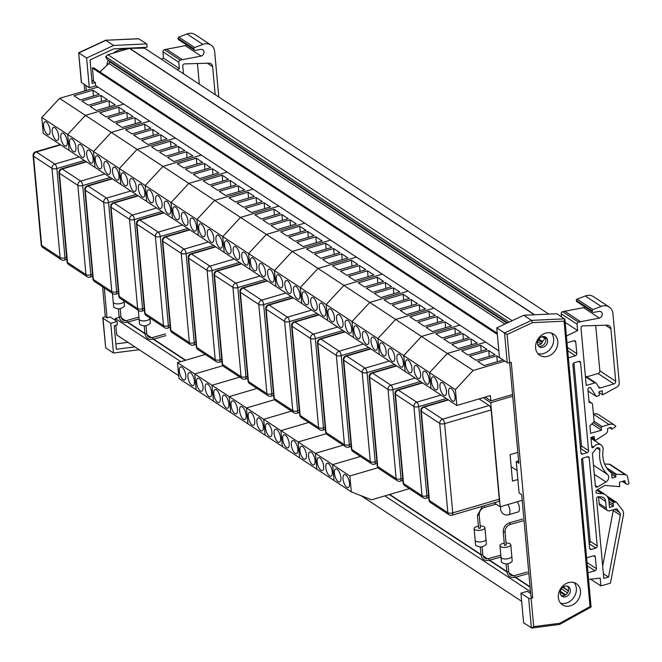 <?xml version="1.0" encoding="UTF-8"?>
<svg xmlns="http://www.w3.org/2000/svg" width="662" height="662" viewBox="0 0 662 662"><rect width="100%" height="100%" fill="white"/><g stroke="black" fill="none" stroke-linecap="round" stroke-linejoin="round"><path stroke-width="0.99" d="M530.063 586.78L515.491 577.19M513.34 575.783L508.954 572.895M506.835 571.505L489.64 560.184M487.489 558.778L483.103 555.89M480.984 554.499L389.728 494.456M185.674 360.219L153.584 339.11M151.433 337.694L147.047 334.807M144.937 333.416L127.733 322.104M125.581 320.689L121.196 317.801M185.782 375.511A6.777 2.78 73.6 0 1 184.466 379.889A6.777 2.78 73.6 0 1 179.89 374.171A6.777 2.78 73.6 0 1 180.635 366.88A6.777 2.78 73.6 0 1 185.782 375.511M194.405 381.18A6.777 2.78 73.6 0 1 193.081 385.557A6.777 2.78 73.6 0 1 188.505 379.839A6.777 2.78 73.6 0 1 189.258 372.549A6.777 2.78 73.6 0 1 194.405 381.18M409.381 488.672L371.523 499.818L351.307 491.858L178.963 378.482L177.524 362.619L205.319 354.435M351.307 491.858L349.859 475.986L332.622 464.65L360.426 456.474L332.622 464.65L334.07 480.513L332.622 464.65L315.393 453.313L343.189 445.137L315.393 453.313L316.833 469.176L315.393 453.313L298.157 441.976L326.25 433.709L298.157 441.976L299.605 457.839L298.157 441.976L280.928 430.639L308.724 422.455L280.928 430.639L282.368 446.502L280.928 430.639L263.691 419.303L291.487 411.119L263.691 419.303L265.131 435.166L263.691 419.303L246.454 407.966L274.548 399.699L246.454 407.966L247.902 423.829L246.454 407.966L229.226 396.629L257.022 388.445L229.226 396.629L230.666 412.492L229.226 396.629L211.989 385.292L239.785 377.108L211.989 385.292L213.437 401.155L211.989 385.292L194.76 373.956L222.846 365.689L194.76 373.956L196.2 389.819L194.76 373.956L177.524 362.619M203.019 386.848A6.777 2.78 73.6 0 1 201.703 391.225A6.777 2.78 73.6 0 1 197.127 385.507A6.777 2.78 73.6 0 1 197.872 378.217A6.777 2.78 73.6 0 1 203.019 386.848M211.633 392.516A6.777 2.78 73.6 0 1 210.317 396.894A6.777 2.78 73.6 0 1 205.741 391.176A6.777 2.78 73.6 0 1 206.486 383.886A6.777 2.78 73.6 0 1 211.633 392.516M220.256 398.185A6.777 2.78 73.6 0 1 218.932 402.562A6.777 2.78 73.6 0 1 214.356 396.844A6.777 2.78 73.6 0 1 215.109 389.554A6.777 2.78 73.6 0 1 220.256 398.185M228.87 403.853A6.777 2.78 73.6 0 1 227.554 408.231A6.777 2.78 73.6 0 1 222.97 402.513A6.777 2.78 73.6 0 1 223.723 395.222A6.777 2.78 73.6 0 1 228.87 403.853M237.484 409.521A6.777 2.78 73.6 0 1 236.168 413.899A6.777 2.78 73.6 0 1 231.592 408.181A6.777 2.78 73.6 0 1 232.337 400.891A6.777 2.78 73.6 0 1 237.484 409.521M246.098 415.19A6.777 2.78 73.6 0 1 244.783 419.567A6.777 2.78 73.6 0 1 240.207 413.849A6.777 2.78 73.6 0 1 240.96 406.559A6.777 2.78 73.6 0 1 246.098 415.19M254.721 420.858A6.777 2.78 73.6 0 1 253.405 425.236A6.777 2.78 73.6 0 1 248.821 419.518A6.777 2.78 73.6 0 1 249.574 412.227A6.777 2.78 73.6 0 1 254.721 420.858M263.335 426.527A6.777 2.78 73.6 0 1 262.02 430.904A6.777 2.78 73.6 0 1 257.444 425.186A6.777 2.78 73.6 0 1 258.188 417.896A6.777 2.78 73.6 0 1 263.335 426.527M271.95 432.195A6.777 2.78 73.6 0 1 270.634 436.572A6.777 2.78 73.6 0 1 266.058 430.854A6.777 2.78 73.6 0 1 266.811 423.564A6.777 2.78 73.6 0 1 271.95 432.195M280.572 437.863A6.777 2.78 73.6 0 1 279.256 442.241A6.777 2.78 73.6 0 1 274.672 436.523A6.777 2.78 73.6 0 1 275.425 429.233A6.777 2.78 73.6 0 1 280.572 437.863M289.186 443.532A6.777 2.78 73.6 0 1 287.871 447.909A6.777 2.78 73.6 0 1 283.295 442.191A6.777 2.78 73.6 0 1 284.039 434.901A6.777 2.78 73.6 0 1 289.186 443.532M297.801 449.2A6.777 2.78 73.6 0 1 296.485 453.578A6.777 2.78 73.6 0 1 291.909 447.86A6.777 2.78 73.6 0 1 292.654 440.569A6.777 2.78 73.6 0 1 297.801 449.2M306.423 454.868A6.777 2.78 73.6 0 1 305.099 459.246A6.777 2.78 73.6 0 1 300.523 453.528A6.777 2.78 73.6 0 1 301.276 446.238A6.777 2.78 73.6 0 1 306.423 454.868M315.038 460.537A6.777 2.78 73.6 0 1 313.722 464.914A6.777 2.78 73.6 0 1 309.146 459.196A6.777 2.78 73.6 0 1 309.89 451.906A6.777 2.78 73.6 0 1 315.038 460.537M323.652 466.205A6.777 2.78 73.6 0 1 322.336 470.583A6.777 2.78 73.6 0 1 317.76 464.865A6.777 2.78 73.6 0 1 318.505 457.574A6.777 2.78 73.6 0 1 323.652 466.205M332.274 471.874A6.777 2.78 73.6 0 1 330.95 476.251A6.777 2.78 73.6 0 1 326.374 470.533A6.777 2.78 73.6 0 1 327.127 463.243A6.777 2.78 73.6 0 1 332.274 471.874M340.889 477.542A6.777 2.78 73.6 0 1 339.573 481.919A6.777 2.78 73.6 0 1 334.989 476.201A6.777 2.78 73.6 0 1 335.742 468.911A6.777 2.78 73.6 0 1 340.889 477.542M349.503 483.21A6.777 2.78 73.6 0 1 348.187 487.588A6.777 2.78 73.6 0 1 343.611 481.87A6.777 2.78 73.6 0 1 344.356 474.58A6.777 2.78 73.6 0 1 349.503 483.21M377.952 467.72L349.859 475.986M92.928 90.189L99.25 94.343L80.259 99.929L73.945 95.775L92.928 90.189L93.466 96.048M115.337 104.927L96.346 110.513L90.024 106.359L109.015 100.765L115.337 104.927M109.015 100.765L109.544 106.623M107.294 99.631L88.303 105.225L81.98 101.063L100.972 95.477L107.294 99.631M100.972 95.477L101.509 101.336M52.215 131.812A6.777 2.78 73.6 0 1 53.539 127.435A6.777 2.78 73.6 0 1 58.115 133.161A6.777 2.78 73.6 0 1 57.362 140.443A6.777 2.78 73.6 0 1 52.215 131.812M60.838 137.481A6.777 2.78 73.6 0 1 62.154 133.103A6.777 2.78 73.6 0 1 66.73 138.83A6.777 2.78 73.6 0 1 65.985 146.112A6.777 2.78 73.6 0 1 60.838 137.481M43.601 126.144A6.777 2.78 73.6 0 1 44.917 121.767A6.777 2.78 73.6 0 1 49.501 127.493A6.777 2.78 73.6 0 1 48.748 134.775A6.777 2.78 73.6 0 1 43.601 126.144M59.555 98.365L41.805 117.505L67.656 134.51L85.406 115.37L59.555 98.365L97.926 87.07M41.805 117.505L43.245 133.368L69.096 150.373L67.656 134.51L93.508 151.515L111.257 132.375L85.406 115.37L67.656 134.51L69.096 150.373L94.947 167.378L93.508 151.515L119.359 168.52L137.108 149.38L111.257 132.375L93.508 151.515L94.947 167.378L120.798 184.392L119.359 168.52L145.201 185.534L162.96 166.394L137.108 149.38L119.359 168.52L120.798 184.392L146.65 201.397L145.201 185.534L171.053 202.539L188.811 183.399L162.96 166.394L145.201 185.534L146.65 201.397L172.501 218.402L171.053 202.539L196.904 219.544L214.662 200.404L188.811 183.399L171.053 202.539L172.501 218.402L198.352 235.407L196.904 219.544L222.755 236.549L240.513 217.409L214.662 200.404L196.904 219.544L198.352 235.407L224.203 252.412L222.755 236.549L248.606 253.554L266.364 234.414L240.513 217.409L222.755 236.549L224.203 252.412L250.054 269.417L248.606 253.554L274.457 270.559L292.215 251.419L266.364 234.414L248.606 253.554L250.054 269.417L275.897 286.423L274.457 270.559L300.308 287.565L318.066 268.424L292.215 251.419L274.457 270.559L275.897 286.423L301.748 303.428L300.308 287.565L326.159 304.57L343.917 285.43L318.066 268.424L300.308 287.565L301.748 303.428L327.599 320.433L326.159 304.57L352.01 321.575L369.76 302.435L343.917 285.43L326.159 304.57L327.599 320.433L353.45 337.438L352.01 321.575L377.861 338.58L395.611 319.44L369.76 302.435L352.01 321.575L353.45 337.438L379.301 354.451L377.861 338.58L403.712 355.593L421.462 336.453L395.611 319.44L377.861 338.58L379.301 354.451L405.152 371.456L403.712 355.593L429.564 372.598L447.313 353.458L421.462 336.453L403.712 355.593L405.152 371.456L431.003 388.462L429.564 372.598L455.406 389.604L473.164 370.463L447.313 353.458L429.564 372.598L431.003 388.462L456.854 405.467L455.406 389.604M123.777 104.083L85.406 115.37L123.777 104.083M118.779 107.194L125.101 111.348L106.11 116.934L99.788 112.78L118.779 107.194L119.317 113.053M141.188 121.932L122.197 127.518L115.875 123.364L134.866 117.77L141.188 121.932M134.866 117.77L135.396 123.637M133.145 116.636L114.154 122.23L107.832 118.068L126.823 112.482L133.145 116.636M126.823 112.482L127.361 118.341M78.066 148.818A6.777 2.78 73.6 0 1 79.39 144.44A6.777 2.78 73.6 0 1 83.966 150.166A6.777 2.78 73.6 0 1 83.213 157.448A6.777 2.78 73.6 0 1 78.066 148.818M86.689 154.494A6.777 2.78 73.6 0 1 88.005 150.109A6.777 2.78 73.6 0 1 92.581 155.835A6.777 2.78 73.6 0 1 91.836 163.117A6.777 2.78 73.6 0 1 86.689 154.494M69.452 143.149A6.777 2.78 73.6 0 1 70.768 138.772A6.777 2.78 73.6 0 1 75.344 144.498A6.777 2.78 73.6 0 1 74.599 151.78A6.777 2.78 73.6 0 1 69.452 143.149M149.629 121.088L111.257 132.375L149.629 121.088M144.63 124.199L150.953 128.354L131.961 133.939L125.639 129.785L144.63 124.199L145.168 130.058M167.039 138.937L148.048 144.523L141.726 140.369L160.717 134.775L167.039 138.937M160.717 134.775L161.247 140.642M158.996 133.641L140.005 139.235L133.683 135.081L152.674 129.487L158.996 133.641M152.674 129.487L153.203 135.346M103.917 165.831A6.777 2.78 73.6 0 1 105.233 161.445A6.777 2.78 73.6 0 1 109.818 167.172A6.777 2.78 73.6 0 1 109.065 174.454A6.777 2.78 73.6 0 1 103.917 165.831M112.54 171.499A6.777 2.78 73.6 0 1 113.856 167.114A6.777 2.78 73.6 0 1 118.432 172.84A6.777 2.78 73.6 0 1 117.679 180.13A6.777 2.78 73.6 0 1 112.54 171.499M95.303 160.163A6.777 2.78 73.6 0 1 96.619 155.777A6.777 2.78 73.6 0 1 101.195 161.503A6.777 2.78 73.6 0 1 100.45 168.785A6.777 2.78 73.6 0 1 95.303 160.163M175.48 138.093L137.108 149.38L175.48 138.093M170.482 141.205L176.804 145.359L157.813 150.953L151.49 146.79L170.482 141.205L171.011 147.063M192.882 155.942L173.899 161.528L167.577 157.374L186.568 151.788L192.882 155.942M186.568 151.788L187.098 157.647M184.847 150.655L165.856 156.24L159.534 152.086L178.525 146.492L184.847 150.655M178.525 146.492L179.054 152.351M129.769 182.836A6.777 2.78 73.6 0 1 131.084 178.459A6.777 2.78 73.6 0 1 135.669 184.177A6.777 2.78 73.6 0 1 134.916 191.467A6.777 2.78 73.6 0 1 129.769 182.836M138.391 188.505A6.777 2.78 73.6 0 1 139.707 184.127A6.777 2.78 73.6 0 1 144.283 189.845A6.777 2.78 73.6 0 1 143.53 197.135A6.777 2.78 73.6 0 1 138.391 188.505M121.154 177.168A6.777 2.78 73.6 0 1 122.47 172.782A6.777 2.78 73.6 0 1 127.046 178.508A6.777 2.78 73.6 0 1 126.301 185.799A6.777 2.78 73.6 0 1 121.154 177.168M201.331 155.098L162.96 166.394L201.331 155.098M196.333 158.21L202.655 162.364L183.664 167.958L177.342 163.795L196.333 158.21L196.862 164.068M218.733 172.947L199.75 178.533L193.428 174.379L212.419 168.793L218.733 172.947M212.419 168.793L212.949 174.652M210.69 167.66L191.707 173.245L185.385 169.091L204.376 163.497L210.69 167.66M204.376 163.497L204.906 169.356M155.62 199.841A6.777 2.78 73.6 0 1 156.935 195.464A6.777 2.78 73.6 0 1 161.52 201.182A6.777 2.78 73.6 0 1 160.767 208.472A6.777 2.78 73.6 0 1 155.62 199.841M164.234 205.51A6.777 2.78 73.6 0 1 165.558 201.132A6.777 2.78 73.6 0 1 170.134 206.85A6.777 2.78 73.6 0 1 169.381 214.14A6.777 2.78 73.6 0 1 164.234 205.51M147.005 194.173A6.777 2.78 73.6 0 1 148.321 189.795A6.777 2.78 73.6 0 1 152.897 195.513A6.777 2.78 73.6 0 1 152.152 202.804A6.777 2.78 73.6 0 1 147.005 194.173M227.182 172.103L188.811 183.399L227.182 172.103M222.184 175.215L228.498 179.369L209.515 184.963L203.193 180.8L222.184 175.215L222.713 181.074M244.584 189.953L225.601 195.547L219.279 191.384L238.27 185.799L244.584 189.953M238.27 185.799L238.8 191.657M236.541 184.665L217.558 190.251L211.236 186.096L230.227 180.503L236.541 184.665M230.227 180.503L230.757 186.37M181.471 216.846A6.777 2.78 73.6 0 1 182.786 212.469A6.777 2.78 73.6 0 1 187.363 218.187A6.777 2.78 73.6 0 1 186.618 225.477A6.777 2.78 73.6 0 1 181.471 216.846M190.085 222.515A6.777 2.78 73.6 0 1 191.409 218.137A6.777 2.78 73.6 0 1 195.985 223.855A6.777 2.78 73.6 0 1 195.232 231.146A6.777 2.78 73.6 0 1 190.085 222.515M172.856 211.178A6.777 2.78 73.6 0 1 174.172 206.801A6.777 2.78 73.6 0 1 178.748 212.519A6.777 2.78 73.6 0 1 178.004 219.809A6.777 2.78 73.6 0 1 172.856 211.178M253.033 189.109L214.662 200.404L253.033 189.109M248.035 192.22L254.349 196.374L235.366 201.968L229.044 197.814L248.035 192.22L248.564 198.079M270.435 206.958L251.444 212.552L245.13 208.389L264.121 202.804L270.435 206.958M264.121 202.804L264.651 208.662M262.392 201.67L243.409 207.256L237.087 203.102L256.078 197.516L262.392 201.67M256.078 197.516L256.608 203.375M207.322 233.852A6.777 2.78 73.6 0 1 208.638 229.474A6.777 2.78 73.6 0 1 213.214 235.192A6.777 2.78 73.6 0 1 212.469 242.482A6.777 2.78 73.6 0 1 207.322 233.852M215.936 239.52A6.777 2.78 73.6 0 1 217.252 235.142A6.777 2.78 73.6 0 1 221.836 240.86A6.777 2.78 73.6 0 1 221.083 248.151A6.777 2.78 73.6 0 1 215.936 239.52M198.708 228.183A6.777 2.78 73.6 0 1 200.023 223.806A6.777 2.78 73.6 0 1 204.599 229.524A6.777 2.78 73.6 0 1 203.855 236.814A6.777 2.78 73.6 0 1 198.708 228.183M278.884 206.114L240.513 217.409L278.884 206.114M273.886 209.225L280.2 213.387L261.217 218.973L254.895 214.819L273.886 209.225L274.416 215.084M296.286 223.963L277.295 229.557L270.981 225.394L289.964 219.809L296.286 223.963M289.964 219.809L290.502 225.668M288.243 218.675L269.252 224.261L262.938 220.107L281.929 214.521L288.243 218.675M281.929 214.521L282.459 220.38M233.173 250.857A6.777 2.78 73.6 0 1 234.489 246.479A6.777 2.78 73.6 0 1 239.065 252.197A6.777 2.78 73.6 0 1 238.32 259.487A6.777 2.78 73.6 0 1 233.173 250.857M241.787 256.525A6.777 2.78 73.6 0 1 243.103 252.148A6.777 2.78 73.6 0 1 247.687 257.866A6.777 2.78 73.6 0 1 246.934 265.156A6.777 2.78 73.6 0 1 241.787 256.525M224.559 245.188A6.777 2.78 73.6 0 1 225.874 240.811A6.777 2.78 73.6 0 1 230.45 246.529A6.777 2.78 73.6 0 1 229.697 253.819A6.777 2.78 73.6 0 1 224.559 245.188M304.735 223.119L266.364 234.414L304.735 223.119M299.737 226.23L306.051 230.393L287.068 235.978L280.746 231.824L299.737 226.23L300.267 232.089M322.137 240.968L303.146 246.562L296.833 242.4L315.815 236.814L322.137 240.968M315.815 236.814L316.353 242.673M314.094 235.68L295.103 241.266L288.789 237.112L307.78 231.526L314.094 235.68M307.78 231.526L308.31 237.385M259.024 267.862A6.777 2.78 73.6 0 1 260.34 263.484A6.777 2.78 73.6 0 1 264.916 269.202A6.777 2.78 73.6 0 1 264.171 276.493A6.777 2.78 73.6 0 1 259.024 267.862M267.638 273.53A6.777 2.78 73.6 0 1 268.954 269.153A6.777 2.78 73.6 0 1 273.53 274.871A6.777 2.78 73.6 0 1 272.785 282.161A6.777 2.78 73.6 0 1 267.638 273.53M250.41 262.193A6.777 2.78 73.6 0 1 251.725 257.816A6.777 2.78 73.6 0 1 256.302 263.534A6.777 2.78 73.6 0 1 255.549 270.824A6.777 2.78 73.6 0 1 250.41 262.193M330.586 240.124L292.215 251.419L330.586 240.124M325.588 243.235L331.902 247.398L312.911 252.983L306.597 248.829L325.588 243.235L326.118 249.102M347.989 257.981L328.997 263.567L322.684 259.413L341.666 253.819L347.989 257.981M341.666 253.819L342.204 259.678M339.945 252.685L320.954 258.279L314.64 254.117L333.623 248.531L339.945 252.685M333.623 248.531L334.161 254.39M284.875 284.867A6.777 2.78 73.6 0 1 286.191 280.489A6.777 2.78 73.6 0 1 290.767 286.207A6.777 2.78 73.6 0 1 290.022 293.498A6.777 2.78 73.6 0 1 284.875 284.867M293.489 290.535A6.777 2.78 73.6 0 1 294.805 286.158A6.777 2.78 73.6 0 1 299.381 291.876A6.777 2.78 73.6 0 1 298.636 299.166A6.777 2.78 73.6 0 1 293.489 290.535M276.253 279.198A6.777 2.78 73.6 0 1 277.577 274.821A6.777 2.78 73.6 0 1 282.153 280.539A6.777 2.78 73.6 0 1 281.4 287.829A6.777 2.78 73.6 0 1 276.253 279.198M356.437 257.129L318.066 268.424L356.437 257.129M351.431 260.249L357.753 264.403L338.762 269.988L332.448 265.834L351.431 260.249L351.969 266.107M373.84 274.987L354.849 280.572L348.526 276.418L367.518 270.824L373.84 274.987M367.518 270.824L368.055 276.683M365.796 269.691L346.805 275.284L340.491 271.122L359.474 265.536L365.796 269.691M359.474 265.536L360.012 271.395M310.726 301.872A6.777 2.78 73.6 0 1 312.042 297.495A6.777 2.78 73.6 0 1 316.618 303.221A6.777 2.78 73.6 0 1 315.865 310.503A6.777 2.78 73.6 0 1 310.726 301.872M319.341 307.54A6.777 2.78 73.6 0 1 320.656 303.163A6.777 2.78 73.6 0 1 325.232 308.889A6.777 2.78 73.6 0 1 324.488 316.171A6.777 2.78 73.6 0 1 319.341 307.54M302.104 296.204A6.777 2.78 73.6 0 1 303.419 291.826A6.777 2.78 73.6 0 1 308.004 297.544A6.777 2.78 73.6 0 1 307.251 304.834A6.777 2.78 73.6 0 1 302.104 296.204M382.28 274.142L343.917 285.43L382.28 274.142M377.282 277.254L383.604 281.408L364.613 286.994L358.299 282.839L377.282 277.254L377.82 283.113M399.691 291.992L380.7 297.577L374.378 293.423L393.369 287.829L399.691 291.992M393.369 287.829L393.907 293.688M391.647 286.696L372.656 292.29L366.343 288.127L385.325 282.542L391.647 286.696M385.325 282.542L385.863 288.4M336.577 318.877A6.777 2.78 73.6 0 1 337.893 314.5A6.777 2.78 73.6 0 1 342.469 320.226A6.777 2.78 73.6 0 1 341.716 327.508A6.777 2.78 73.6 0 1 336.577 318.877M345.192 324.546A6.777 2.78 73.6 0 1 346.507 320.168A6.777 2.78 73.6 0 1 351.083 325.894A6.777 2.78 73.6 0 1 350.339 333.176A6.777 2.78 73.6 0 1 345.192 324.546M327.955 313.209A6.777 2.78 73.6 0 1 329.271 308.831A6.777 2.78 73.6 0 1 333.855 314.558A6.777 2.78 73.6 0 1 333.102 321.84A6.777 2.78 73.6 0 1 327.955 313.209M408.131 291.148L369.76 302.435L408.131 291.148M403.133 294.259L409.455 298.413L390.464 303.999L384.15 299.845L403.133 294.259L403.671 300.118M425.542 308.997L406.551 314.582L400.229 310.428L419.22 304.834L425.542 308.997M419.22 304.834L419.758 310.701M417.499 303.701L398.507 309.295L392.185 305.132L411.176 299.547L417.499 303.701M411.176 299.547L411.714 305.405M362.42 335.891A6.777 2.78 73.6 0 1 363.744 331.505A6.777 2.78 73.6 0 1 368.32 337.231A6.777 2.78 73.6 0 1 367.567 344.513A6.777 2.78 73.6 0 1 362.42 335.891M371.043 341.559A6.777 2.78 73.6 0 1 372.358 337.173A6.777 2.78 73.6 0 1 376.935 342.899A6.777 2.78 73.6 0 1 376.19 350.181A6.777 2.78 73.6 0 1 371.043 341.559M353.806 330.222A6.777 2.78 73.6 0 1 355.122 325.836A6.777 2.78 73.6 0 1 359.706 331.563A6.777 2.78 73.6 0 1 358.953 338.845A6.777 2.78 73.6 0 1 353.806 330.222M433.982 308.153L395.611 319.44L433.982 308.153M428.984 311.264L435.306 315.418L416.315 321.012L409.993 316.85L428.984 311.264L429.522 317.123M451.393 326.002L432.402 331.588L426.08 327.433L445.071 321.848L451.393 326.002M445.071 321.848L445.6 327.707M443.35 320.714L424.359 326.3L418.036 322.146L437.028 316.552L443.35 320.714M437.028 316.552L437.565 322.411M388.271 352.896A6.777 2.78 73.6 0 1 389.595 348.51A6.777 2.78 73.6 0 1 394.171 354.236A6.777 2.78 73.6 0 1 393.418 361.526A6.777 2.78 73.6 0 1 388.271 352.896M396.894 358.564A6.777 2.78 73.6 0 1 398.21 354.187A6.777 2.78 73.6 0 1 402.786 359.905A6.777 2.78 73.6 0 1 402.041 367.195A6.777 2.78 73.6 0 1 396.894 358.564M379.657 347.227A6.777 2.78 73.6 0 1 380.973 342.842A6.777 2.78 73.6 0 1 385.549 348.568A6.777 2.78 73.6 0 1 384.804 355.858A6.777 2.78 73.6 0 1 379.657 347.227M459.833 325.158L421.462 336.453L459.833 325.158M454.835 328.269L461.157 332.423L442.166 338.017L435.844 333.855L454.835 328.269L455.373 334.128M477.244 343.007L458.253 348.593L451.931 344.439L470.922 338.853L477.244 343.007M470.922 338.853L471.452 344.712M469.201 337.719L450.21 343.305L443.888 339.151L462.879 333.557L469.201 337.719M462.879 333.557L463.408 339.416M414.122 369.901A6.777 2.78 73.6 0 1 415.438 365.523A6.777 2.78 73.6 0 1 420.022 371.241A6.777 2.78 73.6 0 1 419.269 378.532A6.777 2.78 73.6 0 1 414.122 369.901M422.745 375.569A6.777 2.78 73.6 0 1 424.061 371.192A6.777 2.78 73.6 0 1 428.637 376.91A6.777 2.78 73.6 0 1 427.884 384.2A6.777 2.78 73.6 0 1 422.745 375.569M405.508 364.232A6.777 2.78 73.6 0 1 406.824 359.855A6.777 2.78 73.6 0 1 411.4 365.573A6.777 2.78 73.6 0 1 410.655 372.863A6.777 2.78 73.6 0 1 405.508 364.232M485.685 342.163L447.313 353.458L485.685 342.163M480.686 345.274L487.009 349.428L468.017 355.022L461.695 350.86L480.686 345.274L481.216 351.133M503.087 360.012L484.104 365.598L477.782 361.444L496.773 355.858L503.087 360.012M496.773 355.858L497.303 361.717M495.052 354.724L476.061 360.31L469.739 356.156L488.73 350.562L495.052 354.724M488.73 350.562L489.259 356.429M439.973 386.906A6.777 2.78 73.6 0 1 441.289 382.528A6.777 2.78 73.6 0 1 445.874 388.246A6.777 2.78 73.6 0 1 445.121 395.537A6.777 2.78 73.6 0 1 439.973 386.906M448.596 392.574A6.777 2.78 73.6 0 1 449.912 388.197A6.777 2.78 73.6 0 1 454.488 393.915A6.777 2.78 73.6 0 1 453.735 401.205A6.777 2.78 73.6 0 1 448.596 392.574M431.359 381.238A6.777 2.78 73.6 0 1 432.675 376.86A6.777 2.78 73.6 0 1 437.251 382.578A6.777 2.78 73.6 0 1 436.506 389.868A6.777 2.78 73.6 0 1 431.359 381.238M456.854 405.467L490.401 395.595L490.881 400.882L485.18 397.126M512.562 394.502L490.881 400.882M504.924 361.113L473.164 370.463M511.172 466.693L517.055 470.558M494.092 502.83L500.199 506.786L522.194 500.315M483.186 397.713L490.724 402.678L500.199 506.786M512.719 396.207L490.724 402.678M517.874 479.528L512.487 481.117L510.079 454.67L517.833 452.394M452.038 515.21A3.616 1.481 -106.4 0 0 452.742 512.876A3.616 1.44 174.8 0 1 447.851 512.669A3.616 2.971 123.3 0 0 449.035 514.763A3.616 3.616 0 0 0 452.038 515.21L498.56 501.515A3.616 1.481 -106.4 0 0 499.264 499.181L491.146 409.943A3.616 1.481 -106.4 0 0 489.119 405.508L479.106 398.913M517.378 501.73A6.33 2.59 73.6 0 1 519.43 507.986A6.33 2.59 73.6 0 1 518.189 511.933L508.689 514.73A6.33 2.59 -106.4 0 0 509.922 510.642A6.33 2.59 -106.4 0 0 507.886 504.527M124.497 306.134C121.088 309.361 117.488 309.684 113.69 307.118L113.243 302.178A5.42 2.151 174.8 0 1 113.243 302.17A5.42 2.151 174.8 0 0 113.905 303.072A5.42 2.151 174.8 0 0 120.062 303.659A5.42 2.151 174.8 0 0 124.051 301.202L124.497 306.134M149.877 317.967L149.902 318.19A5.42 2.151 174.8 0 1 149.902 318.207L150.348 323.139C146.939 326.366 143.34 326.689 139.541 324.123L139.094 319.192M149.902 318.207A5.42 2.151 174.8 0 1 145.913 320.665A5.42 2.151 174.8 0 1 139.756 320.077A5.42 2.151 174.8 0 1 139.103 319.183A5.42 2.151 174.8 0 1 139.094 319.175L138.292 310.337M484.907 527.705L485.958 539.265A5.42 2.151 174.8 0 1 485.958 539.282L486.396 544.214C482.995 547.441 479.396 547.772 475.597 545.198L475.151 540.266A5.42 2.151 174.8 0 1 475.151 540.25L474.1 528.681A5.42 2.151 -5.2 0 0 474.753 529.592A5.42 2.151 -5.2 0 0 480.935 530.171A5.42 2.151 -5.2 0 0 484.907 527.705A5.42 2.151 -5.2 0 0 480.207 525.992M485.958 539.282A5.42 2.151 174.8 0 1 481.969 541.739A5.42 2.151 174.8 0 1 475.804 541.16A5.42 2.151 174.8 0 1 475.151 540.266M478.411 526.158A5.42 2.151 -5.2 0 0 474.1 528.681M480.405 528.111L478.601 528.276L477.401 515.053L479.197 514.887L480.405 528.111M510.758 544.71L511.809 556.279A5.42 2.151 174.8 0 1 511.809 556.287L512.247 561.219C508.846 564.446 505.238 564.777 501.448 562.203L501.002 557.272A5.42 2.151 174.8 0 1 501.002 557.255L499.951 545.687A5.42 2.151 -5.2 0 0 500.604 546.597A5.42 2.151 -5.2 0 0 506.778 547.176A5.42 2.151 -5.2 0 0 510.758 544.71A5.42 2.151 -5.2 0 0 506.058 542.997M511.809 556.287A5.42 2.151 174.8 0 1 507.82 558.745A5.42 2.151 174.8 0 1 501.655 558.165A5.42 2.151 174.8 0 1 501.002 557.272M504.262 543.163A5.42 2.151 -5.2 0 0 499.951 545.687M506.256 545.116L504.452 545.281L503.252 532.058L505.048 531.892L506.256 545.116M545.654 338.183A1.829 1.506 -56.7 0 1 545.207 338.274L544.636 338.307A4.758 3.906 -56.7 0 1 542.451 341.418L542.17 342.535A1.829 1.506 -56.7 0 1 541.119 343.909A10.981 9.02 -56.7 0 1 537.892 345.026M542.153 336.668L544.636 338.307M538.827 339.035L542.451 341.418M562.932 587.161A10.981 9.02 -56.7 0 1 563.254 587.136A1.829 1.506 -56.7 0 1 564.496 587.831L564.959 588.733A4.758 3.906 -56.7 0 1 566.498 589.263A4.758 3.906 -56.7 0 1 567.574 590.43L568.128 590.132A1.829 1.506 -56.7 0 1 568.608 589.95M562.766 587.293L564.959 588.733M565 588.733L567.574 590.43M95.609 85.547L498.858 350.827M93.872 67.905L497.261 333.276L93.921 67.938A1.101 0.902 123.3 0 0 93.176 67.814L92.423 68.037L497.369 334.434M92.423 68.037L93.64 81.418M109.395 60.896L109.511 61.723A1.829 1.506 -56.7 0 1 108.849 63.494L99.979 71.918M144.465 47.416L144.531 48.152L129.686 48.359A1.101 0.902 123.3 0 0 129.438 48.4L107.914 54.731L105.639 56.651L107.128 59.398L507.564 322.833M105.639 56.651L509.144 322.096M107.914 54.731L512.181 320.681M144.531 48.152L548.806 314.102M115.833 325.249L116.711 334.931L178.715 375.718M361.138 495.73L521.656 601.319M119.201 317.33L115.221 318.505L180.809 361.651M384.862 495.888L530.51 591.704M115.221 318.505L115.387 320.375M121.411 318.306L125.035 320.689M127.344 322.212L144.97 333.805M147.262 335.311L150.878 337.694M153.195 339.217L185.286 360.335M389.347 494.572L481.026 554.88M483.318 556.386L486.934 558.769M489.251 560.292L506.877 571.885M509.161 573.391L512.785 575.774M515.102 577.297L530.096 587.169M137.357 47.747L137.406 48.252M86.333 90.487L85.87 85.439M134.891 346.888L116.363 349.255L114.22 325.721L117.381 324.794L117.083 321.484L110.19 316.949L107.029 317.884L104.306 287.978M127.998 342.353L115.875 343.901M125.904 49.435A16.269 13.364 123.3 0 0 113.699 53.026M108.303 60.176A16.269 13.364 123.3 0 0 106.847 65.406M141.287 48.194L141.229 47.565M117.083 321.484L110.753 323.346L102.999 318.248A1.804 0.72 174.8 0 1 102.784 317.942A1.804 0.72 174.8 0 1 103.719 317.214L105.299 316.75L102.577 286.845M139.194 349.718L113.45 353.012L110.753 323.346M105.572 40.258L78.646 52.778L81.335 82.295A1.804 0.72 -5.2 0 0 81.55 82.593L89.304 87.698L95.634 85.837L95.336 82.527L92.175 83.462L90.032 59.928L113.798 48.856L147.047 47.292L146.741 43.899L138.606 38.71L105.572 40.258L138.987 38.793M89.304 87.698L86.606 58.033L113.616 45.455L146.741 43.899M84.753 90.951L84.148 84.306M107.029 317.884L105.299 316.75M91.877 80.251L95.336 82.527M86.606 58.033L78.852 52.935L105.854 40.349L113.616 45.455M78.646 52.778L81.55 82.593M102.784 317.942L105.697 347.906L102.999 318.248M138.11 38.835L138.606 38.71M113.45 353.012L105.697 347.906M538.595 346.135A5.784 4.75 123.3 0 0 544.809 343.462A5.784 4.75 123.3 0 0 544.801 336.693M542.079 336.693A5.784 4.75 -56.7 0 1 545.736 337.148A5.784 4.75 -56.7 0 1 546.531 344.596A5.784 4.75 -56.7 0 1 539.381 346.814A5.784 4.75 -56.7 0 1 537.685 341.377A5.784 4.75 -56.7 0 1 542.079 336.693M561.302 595.668A5.784 4.75 123.3 0 0 567.516 592.995A5.784 4.75 123.3 0 0 567.516 586.226M564.785 586.226A5.784 4.75 -56.7 0 1 568.451 586.681A5.784 4.75 -56.7 0 1 569.237 594.128A5.784 4.75 -56.7 0 1 562.088 596.346A5.784 4.75 -56.7 0 1 560.4 590.909A5.784 4.75 -56.7 0 1 564.785 586.226M518.603 460.86L516.236 461.555L519.091 492.95L521.681 494.655L530.974 596.776L532.695 597.91L531.114 598.382A1.804 0.72 174.8 0 1 528.665 598.274L520.911 593.177L523.617 622.843L531.793 628.015L533.688 626.633L531.114 598.382M532.695 597.91L511.246 362.263L509.666 362.726L507.092 334.476L532.48 322.651L564.049 321.169L564.885 319.266L556.899 313.73L523.774 315.278L496.765 327.864L499.471 357.521L507.224 362.627A1.804 0.72 -5.2 0 0 509.666 362.726L518.818 463.251L516.236 461.555M520.911 593.177L527.242 591.315L530.684 593.574M537.875 353.607A12.652 10.393 123.3 0 0 551.247 347.691A12.652 10.393 123.3 0 0 551.388 333.069M545.645 333.135A12.652 10.393 -56.7 0 1 553.655 334.128A12.652 10.393 -56.7 0 1 555.385 350.413A12.652 10.393 -56.7 0 1 539.737 355.279A12.652 10.393 -56.7 0 1 536.038 343.379A12.652 10.393 -56.7 0 1 545.645 333.135M560.582 603.14A12.652 10.393 123.3 0 0 573.954 597.223A12.652 10.393 123.3 0 0 574.095 582.601M568.352 582.668A12.652 10.393 -56.7 0 1 576.362 583.661A12.652 10.393 -56.7 0 1 578.091 599.946A12.652 10.393 -56.7 0 1 562.452 604.811A12.652 10.393 -56.7 0 1 558.745 592.912A12.652 10.393 -56.7 0 1 568.352 582.668M507.092 334.476L504.527 332.961L507.224 362.627M564.049 321.169L590.024 606.591L591.075 607.029L564.885 319.266M590.024 606.591L559.845 623.281L559.597 624.44L531.793 628.015M532.48 322.651L531.528 320.383L504.527 332.961L496.765 327.864M523.774 315.278L531.528 320.383L564.653 318.827M177.193 69.634L179.361 68.575L178.781 62.228A1.804 1.481 -56.7 0 1 180.221 60.11L201.116 56.08A3.616 2.971 123.3 0 0 203.863 53.15A3.616 2.971 123.3 0 0 202.804 49.758A3.616 2.971 123.3 0 0 200.851 49.393L195.505 50.353A1.821 1.498 -56.7 0 1 193.925 49.12L193.9 48.798A1.092 0.902 -56.7 0 1 194.669 47.556L202.853 44.404A11.461 9.409 -56.7 0 1 210.938 45.024A11.461 9.409 -56.7 0 1 214.67 51.644L218.799 97.008M183.44 73.747L182.745 66.084A1.821 1.498 -56.7 0 1 184.35 63.908L208.803 63.18A5.188 4.262 -56.7 0 1 210.963 63.767A5.188 4.262 -56.7 0 1 212.651 66.763L215.183 94.625M199.328 84.198L197.45 63.519M210.938 45.024L195.083 34.598A11.461 9.409 123.3 0 0 186.998 33.977L178.814 37.122A1.092 0.902 123.3 0 0 178.045 38.371L178.07 38.686A1.821 1.498 123.3 0 0 178.666 39.745L194.52 50.171M194.669 47.556L178.814 37.122M201.116 56.08L185.261 45.645L164.366 49.683A1.804 1.481 123.3 0 0 162.926 51.802L163.506 58.148L161.338 59.199M186.568 44.942A3.616 2.971 -56.7 0 1 185.261 45.645M182.149 59.547L166.294 49.112M179.361 68.575L163.506 58.148M587.964 572.837L594.939 570.785A1.821 1.498 123.3 0 0 596.388 568.65L595.32 556.982A1.821 1.498 123.3 0 0 593.574 555.782L586.598 557.834M566.415 336.039L577.628 330.578L577.057 324.231A1.804 1.481 -56.7 0 1 578.489 322.113L599.383 318.083A3.616 2.971 123.3 0 0 602.13 315.153A3.616 2.971 123.3 0 0 601.071 311.761A3.616 2.971 123.3 0 0 599.127 311.397L593.781 312.365A1.821 1.498 -56.7 0 1 592.2 311.123L592.167 310.809A1.092 0.902 -56.7 0 1 592.937 309.559L601.129 306.407A11.461 9.409 -56.7 0 1 609.206 307.027A11.461 9.409 -56.7 0 1 612.938 313.647L619.251 382.992A3.649 2.996 -56.7 0 1 617.067 386.964L602.627 394.866L602.263 390.803L598.969 391.772L599.317 395.57L596.321 396.447L590.893 388.056A1.821 1.498 123.3 0 0 587.93 389.678L589.081 402.347L591.605 403.084A1.821 1.498 -56.7 0 1 592.531 404.292L594.029 420.751A1.821 1.498 -56.7 0 1 593.367 422.43L589.9 425.724L590.595 433.395L601.444 430.201L601.237 427.867A1.092 0.902 -56.7 0 1 602.106 426.585L609.123 424.516A8.391 6.893 -56.7 0 1 614.543 425.136A8.391 6.893 -56.7 0 1 615.842 426.311L612.408 428.968A0.728 0.596 -56.7 0 1 611.465 428.62L611.407 427.95A0.728 0.596 123.3 0 0 610.703 427.47L608.155 428.223A0.728 0.596 123.3 0 0 607.575 429.075L607.65 429.961A3.649 2.996 -56.7 0 1 605.738 433.784L596.594 439.758A1.821 1.498 -56.7 0 1 594.36 438.782L594.153 436.448L590.959 437.392L591.828 446.966A1.092 0.902 123.3 0 0 593.524 447.198A6.198 5.089 -56.7 0 1 601.096 444.947A6.198 5.089 -56.7 0 1 603.074 450.011A29.178 23.964 123.3 0 0 611.125 472.751A1.821 1.498 -56.7 0 1 611.638 473.752L612.036 478.08L615.883 476.954L615.718 475.159A0.728 0.596 -56.7 0 1 616.496 474.273L625.127 474.654A3.649 2.996 -56.7 0 1 626.434 475.068A3.649 2.996 -56.7 0 1 627.568 476.83L628.9 483.186A0.728 0.596 -56.7 0 1 628.329 484.112L628.13 484.17A2.996 2.458 -56.7 0 1 626.227 483.939A2.996 2.458 -56.7 0 1 625.3 482.548L625.036 481.2A0.728 0.596 123.3 0 0 624.349 480.786L619.955 482.126A0.728 0.596 123.3 0 0 619.375 482.979L619.715 486.644L604.845 485.412L596.983 490.046A1.821 1.498 123.3 0 0 597.141 493.264L602.188 493.678A10.211 8.391 -56.7 0 1 605.54 494.82A10.211 8.391 -56.7 0 1 608.866 500.72L609.479 507.456L613.451 506.289L613.277 504.303A1.092 0.902 -56.7 0 1 613.931 502.516L615.213 502.135A1.821 1.498 -56.7 0 1 616.67 502.557L622.354 509.947A7.299 5.991 -56.7 0 1 623.405 515.094L610.447 583.148L600.906 585.92L600.194 578.133L588.559 579.399M568.393 357.819L575.369 355.759A1.821 1.498 123.3 0 0 576.817 353.624L575.75 341.956A1.821 1.498 123.3 0 0 574.004 340.764L567.028 342.817M596.09 448.762L592.416 453.437L595.378 485.933A1.821 1.498 123.3 0 0 597.529 486.951L605.97 481.986A4.742 3.898 123.3 0 0 607.534 474.472A32.827 26.96 -56.7 0 1 599.904 450.094A2.557 2.094 123.3 0 0 599.093 448A2.557 2.094 123.3 0 0 596.09 448.762M598.556 496.699A1.821 1.498 123.3 0 0 596.553 498.9L603.794 578.472L608.527 577.082L620.302 515.226A3.649 2.996 123.3 0 0 619.781 512.653L616.785 508.755L609.785 510.816A3.674 3.02 -56.7 0 1 607.459 510.526A3.674 3.02 -56.7 0 1 606.251 508.193L605.639 501.457A6.562 5.395 123.3 0 0 603.504 497.667A6.562 5.395 123.3 0 0 601.344 496.93L598.556 496.699A6.562 5.395 -56.7 0 1 598.572 496.806L599.184 503.55A3.674 3.02 123.3 0 0 600.393 505.876L607.459 510.526M591.315 549.386A1.821 1.498 -56.7 0 1 589.569 548.194L581.559 460.181A1.821 1.498 -56.7 0 1 583.007 458.046L587.475 456.73A1.821 1.498 -56.7 0 1 589.221 457.93L597.232 545.935A1.821 1.498 -56.7 0 1 595.783 548.07L591.315 549.386L589.577 548.244M578.795 361.386A1.821 1.498 -56.7 0 1 580.541 362.586L588.551 450.59A1.821 1.498 -56.7 0 1 587.111 452.734L582.643 454.041A1.821 1.498 -56.7 0 1 580.897 452.849L572.887 364.836A1.821 1.498 -56.7 0 1 574.326 362.702L578.795 361.386M594.89 382.884L586.226 385.433L581.013 328.095A1.821 1.498 -56.7 0 1 582.626 325.911L607.071 325.183A5.188 4.262 -56.7 0 1 609.23 325.77A5.188 4.262 -56.7 0 1 610.918 328.766L615.693 381.271A2.284 1.87 -56.7 0 1 613.889 383.943L600.302 387.94A1.804 1.481 -56.7 0 1 598.762 387.386L596.429 383.439A1.804 1.481 123.3 0 0 594.89 382.884L585.431 376.661M613.31 509.781A3.649 2.996 -56.7 0 1 613.235 510.584L602.668 566.076M582.601 458.22L590.165 541.284A1.821 1.498 -56.7 0 1 589.122 543.254M573.929 362.875L581.484 445.948A1.821 1.498 -56.7 0 1 580.442 447.909M606.251 508.193L599.184 503.55M608.527 577.082L603.363 573.681M586.664 376.86L598.034 373.517A2.284 1.87 123.3 0 0 599.838 370.844L595.717 325.522M600.906 585.92L590.653 579.167M596.321 396.447L588.046 391.01M602.627 394.866L599.036 392.508M609.206 307.027L593.351 296.601A11.461 9.409 123.3 0 0 585.274 295.98L577.082 299.133A1.092 0.902 123.3 0 0 576.312 300.374L576.345 300.697A1.821 1.498 123.3 0 0 576.933 301.748L592.788 312.174M592.937 309.559L577.082 299.133M599.383 318.083L583.528 307.648L562.634 311.686A1.804 1.481 123.3 0 0 561.202 313.805L561.467 316.734M584.844 306.945A3.616 2.971 -56.7 0 1 583.528 307.648M580.417 321.55L564.562 311.115M577.628 330.578L565.166 322.386M614.543 425.136L598.688 414.71A8.391 6.893 123.3 0 0 593.425 414.04M609.123 424.516L593.433 414.197M601.444 430.201L591.845 423.879M613.277 504.303L608.932 501.448M613.451 506.289L609.114 503.434M625.3 482.548L623.174 481.15M626.434 475.068L610.579 464.641A3.649 2.996 123.3 0 0 609.272 464.228L604.613 464.021M615.883 476.954L611.68 474.182M33.539 156.215A3.616 2.971 -56.7 0 1 36.402 151.979A3.616 1.481 -106.4 0 0 35.682 151.813A3.616 3.616 0 0 0 33.1 155.611A3.616 1.44 -5.2 0 0 33.539 156.215L51.975 168.347A3.616 1.44 -5.2 0 0 56.866 168.545A3.616 1.481 -106.4 0 0 54.838 164.11A3.616 2.971 123.3 0 0 51.975 168.347L60.101 257.584A3.616 2.971 123.3 0 0 61.276 259.67A3.616 3.616 0 0 0 64.28 260.125A3.616 1.481 -106.4 0 0 64.984 257.783A3.616 1.44 174.8 0 1 60.101 257.584L41.656 245.453A3.616 1.44 174.8 0 1 41.218 244.849A3.616 3.616 0 0 0 42.831 247.538A3.616 2.971 -56.7 0 1 41.656 245.453L33.539 156.215M79.117 156.968L54.838 164.11L36.402 151.979L60.672 144.837M66.655 257.295L64.984 257.783L56.866 168.545L84.405 160.444M59.39 173.221A3.616 2.971 -56.7 0 1 62.253 168.984A3.616 1.481 -106.4 0 0 61.533 168.818A3.616 3.616 0 0 0 58.951 172.617A3.616 1.44 -5.2 0 0 59.39 173.221L77.826 185.352A3.616 1.44 -5.2 0 0 82.717 185.559A3.616 1.481 -106.4 0 0 80.69 181.115A3.616 2.971 123.3 0 0 77.826 185.352L85.944 274.589A3.616 2.971 123.3 0 0 87.127 276.683A3.616 3.616 0 0 0 90.131 277.13A3.616 1.481 -106.4 0 0 90.835 274.788A3.616 1.44 174.8 0 1 85.944 274.589L67.507 262.458A3.616 1.44 174.8 0 1 67.069 261.854A3.616 3.616 0 0 0 68.683 264.552A3.616 2.971 -56.7 0 1 67.507 262.458L59.39 173.221M104.96 173.974L80.69 181.115L62.253 168.984L86.523 161.842M92.506 274.3L90.835 274.788L82.717 185.559L110.248 177.449M85.241 190.226A3.616 2.971 -56.7 0 1 88.104 185.989A3.616 1.481 -106.4 0 0 87.384 185.823A3.616 3.616 0 0 0 84.802 189.622A3.616 1.44 -5.2 0 0 85.241 190.226L103.677 202.357A3.616 1.44 -5.2 0 0 108.568 202.564A3.616 1.481 -106.4 0 0 106.541 198.12A3.616 2.971 123.3 0 0 103.677 202.357L111.795 291.594A3.616 2.971 123.3 0 0 112.979 293.688A3.616 3.616 0 0 0 115.982 294.135A3.616 1.481 -106.4 0 0 116.686 291.801A3.616 1.44 174.8 0 1 111.795 291.594L93.359 279.463A3.616 1.44 174.8 0 1 92.92 278.859A3.616 3.616 0 0 0 94.534 281.557A3.616 2.971 -56.7 0 1 93.359 279.463L85.241 190.226M130.811 190.979L106.541 198.12L88.104 185.989L112.375 178.848M118.357 291.305L116.686 291.801L108.568 202.564L136.099 194.454M111.084 207.231A3.616 2.971 -56.7 0 1 113.955 202.994A3.616 1.481 -106.4 0 0 113.235 202.837A3.616 3.616 0 0 0 110.653 206.627A3.616 1.44 -5.2 0 0 111.084 207.231L129.529 219.362A3.616 1.44 -5.2 0 0 134.419 219.569A3.616 1.481 -106.4 0 0 132.392 215.125A3.616 2.971 123.3 0 0 129.529 219.362L137.646 308.6A3.616 2.971 123.3 0 0 138.83 310.693A3.616 3.616 0 0 0 141.834 311.14A3.616 1.481 -106.4 0 0 142.537 308.806A3.616 1.44 174.8 0 1 137.646 308.6L119.21 296.468A3.616 1.44 174.8 0 1 118.771 295.864A3.616 3.616 0 0 0 120.385 298.562A3.616 2.971 -56.7 0 1 119.21 296.468L111.084 207.231M156.662 207.984L132.392 215.125L113.955 202.994L138.226 195.853M144.208 308.31L142.537 308.806L134.419 219.569L161.95 211.459M136.935 224.236A3.616 2.971 -56.7 0 1 139.806 219.999A3.616 1.481 -106.4 0 0 139.078 219.842A3.616 3.616 0 0 0 136.504 223.632A3.616 1.44 -5.2 0 0 136.935 224.236L155.38 236.367A3.616 1.44 -5.2 0 0 160.27 236.574A3.616 1.481 -106.4 0 0 158.243 232.13A3.616 2.971 123.3 0 0 155.38 236.367L163.497 325.605A3.616 2.971 123.3 0 0 164.681 327.698A3.616 3.616 0 0 0 167.685 328.145A3.616 1.481 -106.4 0 0 168.388 325.812A3.616 1.44 174.8 0 1 163.497 325.605L145.061 313.474A3.616 1.44 174.8 0 1 144.622 312.869A3.616 3.616 0 0 0 146.236 315.567A3.616 2.971 -56.7 0 1 145.061 313.474L136.935 224.236M182.513 224.989L158.243 232.13L139.806 219.999L164.077 212.858M170.06 325.315L168.388 325.812L160.27 236.574L187.801 228.464M162.786 241.249A3.616 2.971 -56.7 0 1 165.649 237.013A3.616 1.481 -106.4 0 0 164.929 236.847A3.616 3.616 0 0 0 162.356 240.645A3.616 1.44 -5.2 0 0 162.786 241.249L181.231 253.372A3.616 1.44 -5.2 0 0 186.113 253.579A3.616 1.481 -106.4 0 0 184.094 249.144A3.616 2.971 123.3 0 0 181.231 253.372L189.349 342.61A3.616 2.971 123.3 0 0 190.524 344.703A3.616 3.616 0 0 0 193.536 345.15A3.616 1.481 -106.4 0 0 194.239 342.817A3.616 1.44 174.8 0 1 189.349 342.61L170.912 330.479A3.616 1.44 174.8 0 1 170.473 329.875A3.616 3.616 0 0 0 172.087 332.572A3.616 2.971 -56.7 0 1 170.912 330.479L162.786 241.249M208.365 241.994L184.094 249.144L165.649 237.013L189.928 229.863M195.911 342.32L194.239 342.817L186.113 253.579L213.652 245.478M188.637 258.254A3.616 2.971 -56.7 0 1 191.5 254.018A3.616 1.481 -106.4 0 0 190.78 253.852A3.616 3.616 0 0 0 188.207 257.65A3.616 1.44 -5.2 0 0 188.637 258.254L207.082 270.386A3.616 1.44 -5.2 0 0 211.964 270.584A3.616 1.481 -106.4 0 0 209.945 266.149A3.616 2.971 123.3 0 0 207.082 270.386L215.2 359.623A3.616 2.971 123.3 0 0 216.375 361.709A3.616 3.616 0 0 0 219.387 362.155A3.616 1.481 -106.4 0 0 220.09 359.822A3.616 1.44 174.8 0 1 215.2 359.623L196.763 347.492A3.616 1.44 174.8 0 1 196.324 346.888A3.616 3.616 0 0 0 197.938 349.577A3.616 2.971 -56.7 0 1 196.763 347.492L188.637 258.254M234.216 258.999L209.945 266.149L191.5 254.018L215.779 246.868M221.762 359.334L220.09 359.822L211.964 270.584L239.503 262.483M214.488 275.26A3.616 2.971 -56.7 0 1 217.351 271.023A3.616 1.481 -106.4 0 0 216.631 270.857A3.616 3.616 0 0 0 214.049 274.656A3.616 1.44 -5.2 0 0 214.488 275.26L232.933 287.391A3.616 1.44 -5.2 0 0 237.815 287.589A3.616 1.481 -106.4 0 0 235.796 283.154A3.616 2.971 123.3 0 0 232.933 287.391L241.051 376.628A3.616 2.971 123.3 0 0 242.226 378.714A3.616 3.616 0 0 0 245.238 379.161A3.616 1.481 -106.4 0 0 245.941 376.827A3.616 1.44 174.8 0 1 241.051 376.628L222.614 364.497A3.616 1.44 174.8 0 1 222.175 363.893A3.616 3.616 0 0 0 223.789 366.582A3.616 2.971 -56.7 0 1 222.614 364.497L214.488 275.26M260.067 276.004L235.796 283.154L217.351 271.023L241.63 263.873M247.613 376.339L245.941 376.827L237.815 287.589L265.354 279.488M240.339 292.265A3.616 2.971 -56.7 0 1 243.202 288.028A3.616 1.481 -106.4 0 0 242.482 287.862A3.616 3.616 0 0 0 239.901 291.661A3.616 1.44 -5.2 0 0 240.339 292.265L258.776 304.396A3.616 1.44 -5.2 0 0 263.666 304.594A3.616 1.481 -106.4 0 0 261.647 300.159A3.616 2.971 123.3 0 0 258.776 304.396L266.902 393.633A3.616 2.971 123.3 0 0 268.077 395.719A3.616 3.616 0 0 0 271.089 396.166A3.616 1.481 -106.4 0 0 271.792 393.832A3.616 1.44 174.8 0 1 266.902 393.633L248.465 381.502A3.616 1.44 174.8 0 1 248.027 380.898A3.616 3.616 0 0 0 249.64 383.588A3.616 2.971 -56.7 0 1 248.465 381.502L240.339 292.265M285.918 293.009L261.647 300.159L243.202 288.028L267.481 280.878M273.464 393.344L271.792 393.832L263.666 304.594L291.206 296.493M266.19 309.27A3.616 2.971 -56.7 0 1 269.053 305.033A3.616 1.481 -106.4 0 0 268.333 304.868A3.616 3.616 0 0 0 265.752 308.666A3.616 1.44 -5.2 0 0 266.19 309.27L284.627 321.401A3.616 1.44 -5.2 0 0 289.517 321.6A3.616 1.481 -106.4 0 0 287.498 317.164A3.616 2.971 123.3 0 0 284.627 321.401L292.753 410.639A3.616 2.971 123.3 0 0 293.928 412.724A3.616 3.616 0 0 0 296.94 413.171A3.616 1.481 -106.4 0 0 297.643 410.837A3.616 1.44 174.8 0 1 292.753 410.639L274.308 398.507A3.616 1.44 174.8 0 1 273.878 397.903A3.616 3.616 0 0 0 275.491 400.593A3.616 2.971 -56.7 0 1 274.308 398.507L266.19 309.27M311.769 310.023L287.498 317.164L269.053 305.033L293.324 297.892M299.307 410.349L297.643 410.837L289.517 321.6L317.057 313.498M292.041 326.275A3.616 2.971 -56.7 0 1 294.904 322.038A3.616 1.481 -106.4 0 0 294.185 321.873A3.616 3.616 0 0 0 291.603 325.671A3.616 1.44 -5.2 0 0 292.041 326.275L310.478 338.406A3.616 1.44 -5.2 0 0 315.369 338.605A3.616 1.481 -106.4 0 0 313.341 334.169A3.616 2.971 123.3 0 0 310.478 338.406L318.604 427.644A3.616 2.971 123.3 0 0 319.779 429.729A3.616 3.616 0 0 0 322.791 430.184A3.616 1.481 -106.4 0 0 323.486 427.842A3.616 1.44 174.8 0 1 318.604 427.644L300.159 415.513A3.616 1.44 174.8 0 1 299.729 414.909A3.616 3.616 0 0 0 301.342 417.598A3.616 2.971 -56.7 0 1 300.159 415.513L292.041 326.275M337.62 327.028L313.341 334.169L294.904 322.038L319.175 314.897M325.158 427.354L323.486 427.842L315.369 338.605L342.908 330.503M317.892 343.28A3.616 2.971 -56.7 0 1 320.756 339.043A3.616 1.481 -106.4 0 0 320.036 338.878A3.616 3.616 0 0 0 317.454 342.676A3.616 1.44 -5.2 0 0 317.892 343.28L336.329 355.411A3.616 1.44 -5.2 0 0 341.22 355.618A3.616 1.481 -106.4 0 0 339.192 351.174A3.616 2.971 123.3 0 0 336.329 355.411L344.455 444.649A3.616 2.971 123.3 0 0 345.63 446.742A3.616 3.616 0 0 0 348.634 447.189A3.616 1.481 -106.4 0 0 349.337 444.847A3.616 1.44 174.8 0 1 344.455 444.649L326.01 432.518A3.616 1.44 174.8 0 1 325.58 431.914A3.616 3.616 0 0 0 327.193 434.611A3.616 2.971 -56.7 0 1 326.01 432.518L317.892 343.28M363.471 344.033L339.192 351.174L320.756 339.043L345.026 331.902M351.009 444.359L349.337 444.847L341.22 355.618L368.759 347.509M343.743 360.285A3.616 2.971 -56.7 0 1 346.607 356.048A3.616 1.481 -106.4 0 0 345.887 355.883A3.616 3.616 0 0 0 343.305 359.681A3.616 1.44 -5.2 0 0 343.743 360.285L362.18 372.416A3.616 1.44 -5.2 0 0 367.071 372.623A3.616 1.481 -106.4 0 0 365.043 368.18A3.616 2.971 123.3 0 0 362.18 372.416L370.306 461.654A3.616 2.971 123.3 0 0 371.481 463.748A3.616 3.616 0 0 0 374.485 464.194A3.616 1.481 -106.4 0 0 375.188 461.861A3.616 1.44 174.8 0 1 370.306 461.654L351.861 449.523A3.616 1.44 174.8 0 1 351.423 448.919A3.616 3.616 0 0 0 353.036 451.616A3.616 2.971 -56.7 0 1 351.861 449.523L343.743 360.285M389.322 361.038L365.043 368.18L346.607 356.048L370.877 348.907M376.86 461.364L375.188 461.861L367.071 372.623L394.61 364.514M369.595 377.29A3.616 2.971 -56.7 0 1 372.458 373.054A3.616 1.481 -106.4 0 0 371.738 372.896A3.616 3.616 0 0 0 369.156 376.686A3.616 1.44 -5.2 0 0 369.595 377.29L388.031 389.422A3.616 1.44 -5.2 0 0 392.922 389.628A3.616 1.481 -106.4 0 0 390.894 385.185A3.616 2.971 123.3 0 0 388.031 389.422L396.149 478.659A3.616 2.971 123.3 0 0 397.332 480.753A3.616 3.616 0 0 0 400.336 481.2A3.616 1.481 -106.4 0 0 401.04 478.866A3.616 1.44 174.8 0 1 396.149 478.659L377.712 466.528A3.616 1.44 174.8 0 1 377.274 465.924A3.616 3.616 0 0 0 378.887 468.622A3.616 2.971 -56.7 0 1 377.712 466.528L369.595 377.29M415.173 378.043L390.894 385.185L372.458 373.054L396.728 365.912M402.711 478.369L401.04 478.866L392.922 389.628L420.453 381.519M395.446 394.295A3.616 2.971 -56.7 0 1 398.309 390.059A3.616 1.481 -106.4 0 0 397.589 389.901A3.616 3.616 0 0 0 395.007 393.691A3.616 1.44 -5.2 0 0 395.446 394.295L413.882 406.427A3.616 1.44 -5.2 0 0 418.773 406.633A3.616 1.481 -106.4 0 0 416.746 402.19A3.616 2.971 123.3 0 0 413.882 406.427L422 495.664A3.616 2.971 123.3 0 0 423.183 497.758A3.616 3.616 0 0 0 426.187 498.205A3.616 1.481 -106.4 0 0 426.891 495.871A3.616 1.44 174.8 0 1 422 495.664L403.563 483.533A3.616 1.44 174.8 0 1 403.125 482.929A3.616 3.616 0 0 0 404.739 485.627A3.616 2.971 -56.7 0 1 403.563 483.533L395.446 394.295M441.016 395.048L416.746 402.19L398.309 390.059L422.579 382.917M428.562 495.375L426.891 495.871L418.773 406.633L446.304 398.524M421.297 411.301A3.616 2.971 -56.7 0 1 424.16 407.072A3.616 1.481 -106.4 0 0 423.44 406.907A3.616 3.616 0 0 0 420.858 410.705A3.616 1.44 -5.2 0 0 421.297 411.301L439.733 423.432A3.616 1.44 -5.2 0 0 444.624 423.639A3.616 1.481 -106.4 0 0 442.597 419.195A3.616 2.971 123.3 0 0 439.733 423.432L447.851 512.669L429.415 500.538A3.616 1.44 174.8 0 1 428.976 499.934A3.616 3.616 0 0 0 430.59 502.632A3.616 2.971 -56.7 0 1 429.415 500.538L421.297 411.301M489.119 405.508L442.597 419.195L424.16 407.072L448.431 399.922M499.264 499.181L452.742 512.876L444.624 423.639L491.146 409.943M120.194 308.674L120.906 316.469L120.41 316.841L119.102 316.635L118.39 308.831M120.906 316.469C121.502 319.771 123.463 321.111 126.781 320.491L127.27 322.228C122.71 323.023 119.987 321.161 119.102 316.635M146.045 325.679L146.757 333.474L146.261 333.847L144.953 333.64L144.242 325.836M146.757 333.474C147.353 336.776 149.306 338.117 152.632 337.496L153.121 339.242C148.561 340.028 145.839 338.166 144.953 333.64M477.89 514.68L482.383 506.281M484.096 505.776L484.369 507.431C480.951 508.764 479.23 511.254 479.197 514.887M482.102 546.754L482.813 554.549L482.317 554.922L481.009 554.715L480.298 546.911M482.813 554.549C483.401 557.851 485.362 559.191 488.688 558.571L489.177 560.317C484.617 561.111 481.886 559.241 481.009 554.715M503.741 531.685L503.252 532.058C503.252 527.465 505.412 524.345 509.732 522.699L510.212 524.436C506.802 525.769 505.081 528.259 505.048 531.892M509.566 523.278L509.732 522.699L522.575 519.099M507.953 563.759L508.656 571.554L508.168 571.927L506.86 571.72L506.149 563.925M508.656 571.554C509.252 574.856 511.213 576.197 514.539 575.584L515.028 577.322C510.46 578.116 507.737 576.246 506.86 571.72M542.608 336.569L545.207 338.274M538.247 339.954L542.17 342.535M537.627 341.609L541.119 343.909M563.436 587.136L564.496 587.831M567.64 590.396L568.435 590.918M561.384 588.783L567.599 592.871M560.325 591.216L565.778 594.807M560.209 591.919L565.174 595.188M560.201 592.076L565.042 595.262M560.673 594.724L562.419 595.866M93.176 67.814L497.294 333.665M108.849 63.494L504.932 324.057M109.511 61.723L506.893 323.147M129.438 48.4L534.366 314.781M129.686 48.359L534.656 314.773M559.845 623.281L533.688 626.633M528.665 598.274L531.371 627.94M212.651 66.763L207.264 63.221M202.853 44.404L186.998 33.977M193.9 48.798L178.045 38.371M193.925 49.12L178.07 38.686M180.221 60.11L164.366 49.683M178.781 62.228L162.926 51.802M619.781 512.653L614.758 509.351M620.302 515.226L613.235 510.584M589.221 457.93L587.426 456.747M597.232 545.935L590.165 541.284M595.783 548.07L589.163 543.717M582.643 454.041L580.897 452.899M587.111 452.734L580.483 448.373M588.551 450.59L581.484 445.948M580.541 362.586L578.745 361.402M600.302 387.94L598.324 386.641M613.889 383.943L598.034 373.517M615.693 381.271L599.838 370.844M610.918 328.766L605.54 325.232M591.605 403.084L588.99 401.362M590.893 388.056L590.041 387.493M601.129 306.407L585.274 295.98M592.167 310.809L576.312 300.374M592.2 311.123L576.345 300.697M578.489 322.113L562.634 311.686M577.057 324.231L561.202 313.805M575.75 341.956L573.954 340.773M576.817 353.624L567.45 347.467M575.369 355.759L567.748 350.752M595.32 556.982L593.524 555.799M596.388 568.65L587.02 562.485M594.939 570.785L587.318 565.77M611.407 427.95L610.687 427.478M611.465 428.62L610.025 427.669M602.106 426.585L594.004 421.255M601.237 427.867L593.21 422.579M594.36 438.782L591.845 437.127M615.213 502.135L607.815 497.27M613.931 502.516L608.535 498.966M602.188 493.678L596.826 490.153M597.141 493.264L596.114 492.586M625.036 481.2L624.398 480.778M625.127 474.654L609.272 464.228M616.496 474.273L606.533 467.72M615.718 475.159L608.742 470.566M593.524 447.198L591.745 446.031M599.904 450.094L596.851 448.083M607.534 474.472L593.491 465.237M605.97 481.986L594.319 474.323M597.529 486.951L595.337 485.511M605.639 501.457L598.572 496.806M60.275 144.573L35.682 151.813M66.845 259.363L64.28 260.125M42.831 247.538L61.276 259.67M33.1 155.611L41.218 244.849M86.126 161.578L61.533 168.818M92.697 276.377L90.131 277.13M68.683 264.552L87.127 276.683M58.951 172.617L67.069 261.854M111.977 178.591L87.384 185.823M118.548 293.382L115.982 294.135M94.534 281.557L112.979 293.688M84.802 189.622L92.92 278.859M137.828 195.596L113.235 202.837M144.399 310.387L141.834 311.14M120.385 298.562L138.83 310.693M110.653 206.627L118.771 295.864M163.68 212.601L139.078 219.842M170.25 327.392L167.685 328.145M146.236 315.567L164.681 327.698M136.504 223.632L144.622 312.869M189.531 229.606L164.929 236.847M196.101 344.397L193.536 345.15M172.087 332.572L190.524 344.703M162.356 240.645L170.473 329.875M215.382 246.612L190.78 253.852M221.944 361.402L219.387 362.155M197.938 349.577L216.375 361.709M188.207 257.65L196.324 346.888M241.233 263.617L216.631 270.857M247.795 378.407L245.238 379.161M223.789 366.582L242.226 378.714M214.049 274.656L222.175 363.893M267.084 280.622L242.482 287.862M273.646 395.413L271.089 396.166M249.64 383.588L268.077 395.719M239.901 291.661L248.027 380.898M292.935 297.627L268.333 304.868M299.497 412.418L296.94 413.171M275.491 400.593L293.928 412.724M265.752 308.666L273.878 397.903M318.786 314.632L294.185 321.873M325.348 429.423L322.791 430.184M301.342 417.598L319.779 429.729M291.603 325.671L299.729 414.909M344.637 331.637L320.036 338.878M351.199 446.436L348.634 447.189M327.193 434.611L345.63 446.742M317.454 342.676L325.58 431.914M370.48 348.642L345.887 355.883M377.05 463.441L374.485 464.194M353.036 451.616L371.481 463.748M343.305 359.681L351.423 448.919M396.331 365.656L371.738 372.896M402.901 480.447L400.336 481.2M378.887 468.622L397.332 480.753M369.156 376.686L377.274 465.924M422.182 382.661L397.589 389.901M428.753 497.452L426.187 498.205M404.739 485.627L423.183 497.758M395.007 393.691L403.125 482.929M448.033 399.666L423.44 406.907M430.59 502.632L449.035 514.763M420.858 410.705L428.976 499.934M500.927 506.571A6.33 6.33 0 0 0 508.689 514.73M112.441 293.332L113.243 302.17M138.912 317.098L126.781 320.491M139.078 318.927L127.27 322.228M165.483 333.896L152.632 337.496M165.972 335.642L153.121 339.242M496.161 504.13L484.369 507.431M500.811 555.178L488.688 558.571M500.985 557.007L489.177 560.317M523.063 520.845L510.212 524.436M527.391 571.985L514.539 575.584M527.879 573.722L515.028 577.322M560.292 591.373L565.646 594.898M591.067 607.037L559.597 624.44M596.032 383.025L585.374 376.008M591.944 403.241L588.981 401.296M611.705 429.042L609.752 427.751M594.956 439.841L591.149 437.334M616.372 502.276L607.021 496.128M605.54 494.82L597.67 489.64M626.227 483.939L622.363 481.39M601.096 444.947L591.042 438.335"/></g></svg>
